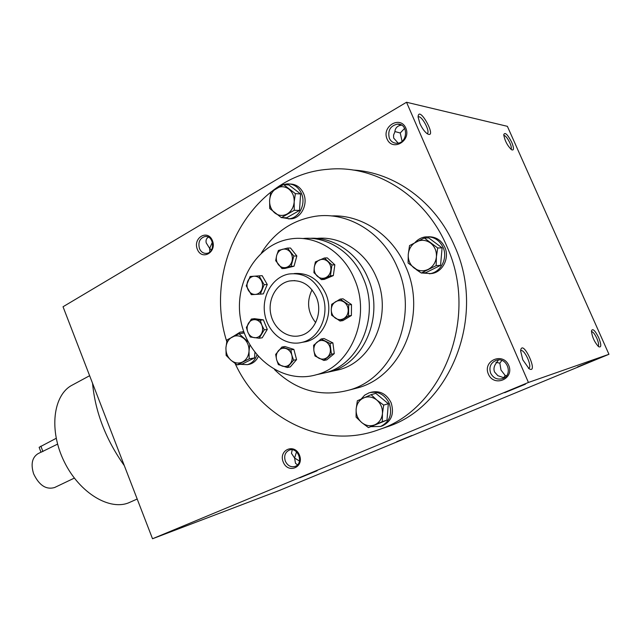 <?xml version="1.0" encoding="UTF-8"?>
<svg xmlns="http://www.w3.org/2000/svg" width="641" height="641" viewBox="0 0 641 641"><rect width="100%" height="100%" fill="white"/><g stroke="black" fill="none" stroke-linecap="round" stroke-linejoin="round"><path stroke-width="0.96" d="M281.968 268.595L285.005 268.435L294.059 266.191L296.839 255.943L290.501 248.019L287.48 248.083L293.834 256.047L291.046 266.335L281.968 268.595L275.686 260.663L276.64 255.567L278.418 250.439L287.48 248.083M321.397 279.62L324.314 279.404L333.328 275.598L334.842 264.797L327.303 257.89L324.394 258.002L331.958 264.949L330.444 275.798L321.397 279.62L313.922 272.673L314.258 267.321L315.396 261.913L324.394 258.002M340.026 321.021L342.863 320.612L351.396 315.5L351.484 304.539L343.023 298.802L340.179 299.107L348.664 304.876L348.576 315.885L340.026 321.021L331.613 315.22L331.261 309.819L331.685 304.315L340.179 299.107M323.841 360.45L326.726 359.873L334.273 353.632L332.903 342.903L323.993 338.504L321.101 338.993L330.035 343.408L331.413 354.185L323.841 360.45L314.979 355.987L313.898 350.715L313.609 345.307L321.101 338.993M287.288 367.525L290.285 366.924L296.575 359.625L293.874 349.385L284.9 346.533L281.888 347.045L290.886 349.914L291.839 355.13L293.602 360.194L287.288 367.525L278.346 364.593L276.591 359.569L275.662 354.393L281.888 347.045M259.156 338.248L262.233 337.783L267.289 329.426L263.379 319.843L254.461 318.681L251.352 319.066L260.294 320.228L261.84 325.091L264.22 329.851L259.156 338.248L250.246 336.998L247.883 332.278L246.368 327.447L251.352 319.066M260.262 294.139L263.355 293.866L267.265 284.5L262.169 275.678L259.068 275.87L264.18 284.724L260.262 294.139L251.304 294.668L246.256 285.862L250.102 276.487L259.068 275.87M332.511 371.163L339.201 369.673C372.926 361.236 392.909 313.922 376.387 277.385C365.859 251.809 340.619 235.808 316.79 238.42M302.071 342.342C319.955 338.416 330.532 313.425 321.942 294.147C314.531 278.955 303.465 272.249 288.754 274.036C272.289 277.08 261.207 296.583 264.941 315.019C268.411 333.52 285.846 346.629 302.071 342.342L305.981 341.685C323.801 337.775 334.338 312.936 325.796 293.778C318.785 279.252 308.217 272.513 294.099 273.563M354.433 279.059C343.095 251.28 315.284 234.598 290.044 239.013C256.039 244.269 233.324 283.827 240.864 320.845C247.787 358.007 283.378 384.496 316.502 374.705C351.044 366.067 371.476 317.007 354.433 279.059M318.881 374.176L325.668 372.677C359.889 364.112 380.145 315.765 363.311 278.378C352.558 252.169 326.814 235.808 302.608 238.548M323.665 373.118L330.419 371.62C364.465 363.102 384.632 315.116 367.902 278.026C357.55 252.883 333.232 236.737 309.795 238.332M267.265 284.5L264.18 284.724M267.289 329.426L264.22 329.851M263.379 319.843L260.294 320.228M296.575 359.625L293.602 360.194M293.874 349.385L290.886 349.914M334.273 353.632L331.413 354.185M332.903 342.903L330.035 343.408M351.396 315.5L348.576 315.885M351.484 304.539L348.664 304.876M333.328 275.598L330.444 275.798M334.842 264.797L331.958 264.949M296.839 255.943L293.834 256.047M294.059 266.191L291.046 266.335M254.156 276.207C251.232 276.527 249.101 278.194 247.755 281.207C246.585 284.324 246.785 287.352 248.347 290.293C250.086 293.105 252.418 294.491 255.35 294.443C258.275 294.147 260.422 292.496 261.8 289.476C262.986 286.335 262.786 283.29 261.199 280.325C259.445 277.497 257.097 276.127 254.156 276.207M255.39 319.699C252.466 319.434 250.15 320.644 248.436 323.312C246.889 326.125 246.705 329.113 247.883 332.278C249.237 335.355 251.368 337.158 254.269 337.687C257.193 337.975 259.525 336.789 261.264 334.113C262.834 331.301 263.026 328.288 261.84 325.091C260.462 321.99 258.315 320.196 255.39 319.699M278.354 350.803C276.399 353.287 275.806 356.212 276.591 359.569C277.569 362.878 279.5 365.066 282.401 366.139C285.349 366.989 287.897 366.259 290.036 363.952C292.024 361.46 292.625 358.519 291.839 355.13C290.846 351.797 288.891 349.601 285.974 348.544C283.01 347.726 280.47 348.48 278.354 350.803M319.01 358.295C321.95 359.641 324.691 359.345 327.231 357.406C329.634 355.25 330.676 352.406 330.331 348.872C329.77 345.355 328.048 342.815 325.163 341.26C322.207 339.93 319.466 340.251 316.95 342.222C314.571 344.385 313.553 347.214 313.898 350.715C314.451 354.201 316.157 356.725 319.01 358.295M343.905 318.513C346.653 316.718 348.095 314.026 348.239 310.428C348.151 306.823 346.749 304.026 344.025 302.031C341.196 300.252 338.36 300.164 335.531 301.759C332.815 303.57 331.389 306.254 331.261 309.819C331.349 313.385 332.735 316.173 335.419 318.168C338.224 319.963 341.052 320.075 343.905 318.513M330.804 270.398C331.197 266.832 330.179 263.86 327.775 261.488C325.235 259.317 322.471 258.812 319.482 259.982C316.59 261.376 314.843 263.82 314.258 267.321C313.882 270.855 314.883 273.803 317.255 276.167C319.771 278.346 322.519 278.867 325.516 277.737C328.432 276.375 330.195 273.923 330.804 270.398M290.237 252.073C288.081 249.557 285.509 248.62 282.521 249.277C279.588 250.166 277.625 252.258 276.64 255.567C275.846 258.94 276.439 261.969 278.41 264.645C280.542 267.161 283.098 268.106 286.086 267.489C289.035 266.632 291.014 264.541 292.032 261.216C292.841 257.81 292.24 254.765 290.237 252.073M74.332 478.098L54.573 487.537C46.12 489.924 39.149 485.365 33.644 473.859C30.648 464.236 32.082 457.514 37.947 453.716L40.968 452.185M57.57 444.125L41 452.258L39.133 447.314L56.184 438.316M381.876 426.033L382.517 425.816C391.563 421.249 394.423 413.557 391.114 402.74C386.507 393.798 379.817 390.313 371.035 392.276L370.41 392.444M371.291 426.65L380.634 426.449C389.696 421.874 392.564 414.158 389.247 403.301C384.624 394.327 377.918 390.826 369.12 392.797L364.657 395.168L361.204 398.99M368.463 427.587L386.98 420.127L388.326 403.702L375.818 393.366L371.083 394.672L376.796 400.032L383.671 405.104L382.445 413.565L382.324 421.658L368.463 427.587L361.692 422.531L356.084 417.139L356.14 409.142L357.349 400.785L371.083 394.672M388.326 403.702L383.671 405.104M386.98 420.127L382.324 421.658M376.796 400.032C372.581 396.779 368.19 396.066 363.623 397.901C359.216 400.072 356.725 403.822 356.14 409.142C355.899 414.511 357.742 418.974 361.692 422.531C365.835 425.808 370.21 426.569 374.809 424.815C379.272 422.699 381.82 418.95 382.445 413.565C382.701 408.109 380.818 403.598 376.796 400.032M243.756 331.581L242.258 331.83M247.891 364.561L249.565 364.248C253.451 363.151 256.368 360.579 258.331 356.524M243.852 331.854L240.191 332.11L233.276 336.437M240.199 364.32L247.386 364.657C251.977 363.311 255.158 360.066 256.929 354.922M249.83 344.818L249.02 351.148L249.181 358.872L237.114 364.881L242.562 363.88L254.565 357.91L254.918 352.414M237.114 364.881L230.96 360.234L226.137 355.386L225.936 347.751L227.05 339.89L239.005 333.713L248.027 341.725M244.261 332.975L239.005 333.713M254.565 357.91L249.181 358.872M243.917 338.536C240.183 335.588 236.329 335.043 232.354 336.91C228.517 339.089 226.377 342.703 225.936 347.751C225.784 352.83 227.459 356.997 230.96 360.234C234.638 363.207 238.476 363.8 242.482 362.005C246.368 359.873 248.548 356.252 249.02 351.148C249.181 345.988 247.482 341.789 243.917 338.536M288.386 218.853L291.415 218.813C301.422 217.924 308.273 203.91 303.578 193.59C300.709 187.42 296.246 184.223 290.189 183.999M282.088 217.652L289.291 218.765C299.315 217.876 306.174 203.814 301.462 193.462C298.313 186.811 293.466 183.622 286.912 183.903L283.811 184.584M281.375 217.636L286.687 217.764L299.491 210.464L300.613 193.951L288.851 184.945L283.53 184.56L295.365 193.638L294.179 201.939L294.251 210.28L281.375 217.636L269.733 208.525L269.613 200.288L270.774 192.092L283.53 184.56M300.613 193.951L295.365 193.638M299.491 210.464L294.251 210.28M288.803 189.047C284.836 186.243 280.734 185.994 276.495 188.294C272.401 190.93 270.109 194.92 269.613 200.288C269.428 205.665 271.191 209.919 274.901 213.052C278.795 215.881 282.881 216.185 287.16 213.958C291.302 211.378 293.642 207.372 294.179 201.939C294.379 196.475 292.584 192.18 288.803 189.047M429.374 273.779L432.387 273.427C443.011 271.544 449.694 257.706 444.846 247.306C441.345 240.175 435.856 236.665 428.38 236.761M421.874 272.994L430.592 273.563C441.24 271.68 447.947 257.794 443.075 247.354C439.141 239.55 433.076 236.088 424.871 236.97C421.041 237.667 417.764 239.51 415.048 242.49M416.113 269.508L420.047 272.225M421.289 273.042L425.776 272.705L440.559 265.35L442.09 247.851L428.757 237.939L424.27 237.979L437.699 247.979L436.409 256.833L436.16 265.622L421.289 273.042L408.093 263.01L408.269 254.333L409.535 245.591L424.27 237.979M442.09 247.851L437.699 247.979M440.559 265.35L436.16 265.622M430.44 242.971C425.936 239.878 421.233 239.494 416.338 241.809C411.602 244.477 408.918 248.652 408.269 254.333C407.972 260.038 409.928 264.605 414.134 268.042C418.549 271.167 423.228 271.616 428.164 269.38C432.963 266.776 435.712 262.594 436.409 256.833C436.713 251.04 434.726 246.416 430.44 242.971M511.029 149.337C511.694 148.424 511.318 146.292 509.891 142.935C507.544 138.119 505.509 135.596 503.778 135.355M208.461 237.154C206.378 238.324 205.633 240.231 206.218 242.875L209.655 248.396L212.395 242.21M394.864 131.533L400.24 132.999L404.647 128.336M401.546 125.131C397.372 125.708 395.136 128.008 394.84 132.022L393.574 135.035L393.654 138.071L398.181 143.127M400.24 132.999L402.067 141.26M418.084 117.111L418.244 116.991C421.377 114.683 430.784 132.014 427.235 133.544L427.058 133.624M297.512 464.861L295.501 463.315L294.596 458.051L299.483 461.039M504.155 377.853L497.857 375.682L494.564 372.004C493.578 369.569 493.818 367.053 495.293 364.457L498.458 359.93M503.602 377.853L505.164 375.45L506.502 375.754M495.982 362.317L499.844 363.159L500.99 370.065L505.164 375.45M499.844 363.159L501.879 360.442M520.588 350.819L520.829 350.675C524.378 348.656 532.695 367.069 528.761 368.271L522.8 359.825L520.588 350.811C522.391 337.19 540.034 376.251 528.496 368.351M598.133 346.268C599.031 345.187 598.598 342.542 596.835 338.32C594.752 333.953 592.957 331.701 591.443 331.557M507.384 126.333L608.95 354.289L528.432 382.461L406.522 102.248L507.384 126.333M406.522 102.248L63.034 306.759L152.518 538.752L279.604 490.365L608.95 354.289M577.517 366.964L595.385 359.641L577.517 366.964M525.436 384.183L504.683 392.685L525.436 384.183M396.651 441.721L411.955 435.471L396.651 441.721M317.119 470.742L299.651 477.874L317.119 470.742M152.518 538.752L528.432 382.461M197.356 249.325C192.588 237.859 207.708 228.901 212.403 240.575C217.179 252.225 201.899 260.951 197.356 249.325M387.06 138.993C381.443 126.373 400.296 115.204 405.825 128.08C411.458 140.94 392.396 151.821 387.06 138.993M283.226 462.041C278.218 449.99 294.523 442.827 299.451 455.086C304.467 467.321 287.993 474.22 283.226 462.041M488.362 374.08C482.425 360.739 502.873 351.757 508.722 365.354C514.667 378.935 493.987 387.589 488.362 374.08M352.895 170.025C394.407 172.173 435.752 201.811 454.597 246.096C486.92 316.133 450.174 406.666 387.364 426.746L382.941 428.252M511.734 142.31C507.6 134.386 504.94 131.846 503.754 134.674C504.723 140.595 507.327 145.619 511.566 149.746C514.05 150.747 514.106 148.271 511.734 142.31M419.863 123.465L418.076 116.958C418.717 103.914 438.292 139.97 427.178 133.705C424.502 131.669 422.066 128.256 419.863 123.465M598.678 337.591C594.976 330.307 592.564 328.088 591.459 330.932C592.084 336.926 594.471 342.174 598.622 346.677C601.474 347.871 601.49 344.842 598.678 337.591M316.309 297.047C310.348 284.836 301.454 279.476 289.612 280.966C276.535 283.466 267.722 299.002 270.702 313.729C273.475 328.496 287.352 338.953 300.268 335.62C314.667 332.543 323.176 312.496 316.309 297.047M274.508 369.577C296.19 390.714 321.157 397.524 349.425 390C393.366 378.062 419.334 315.741 397.428 267.537C382.925 232.499 347.734 211.402 315.548 216.249C292.424 219.999 274.364 232.266 261.368 253.035M351.356 389.504L358.295 387.709C401.795 375.882 427.515 314.475 405.889 267.017C392.524 234.943 361.412 214.374 331.341 215.945M235.119 363.487C260.31 418.525 323.112 450.591 378.999 429.598C442.45 409.343 479.596 317.431 446.833 246.296C425.352 195.385 374.889 164.497 328.248 169.272C251.168 174.761 202.596 266.327 226.738 341.469M312.031 289.82C306.47 301.542 307.68 312.471 315.668 322.615M89.628 375.714L72.161 385.145C53.147 394.864 48.636 430.271 64.268 461.768C79.66 493.386 110.452 511.446 129.762 502.328L137.19 499.027M92.536 383.246C95.293 412.203 105.885 439.662 124.314 465.63M490.645 373.182C488.787 367.205 490.573 362.934 496.006 360.378C507.007 356.188 513.77 375.129 502.504 378.639C497.264 379.969 493.306 378.15 490.645 373.182M292.248 449.806L291.447 453.299L294.596 458.051L296.527 451.865M285.357 461.2C283.771 455.935 285.085 452.242 289.283 450.118C298.009 446.561 304.098 463.563 295.116 466.44C290.878 467.497 287.625 465.751 285.357 461.2M389.335 138.248C387.541 130.604 390.225 125.884 397.404 124.106C408.437 123.192 408.125 143.095 397.132 143.264C393.566 143.312 390.962 141.637 389.335 138.248M209.807 251.945L209.655 248.396L211.49 249.95M199.479 248.604C197.885 242.314 199.704 238.284 204.928 236.521C213.782 234.902 215.632 252.466 206.714 253.363C203.477 253.628 201.066 252.041 199.479 248.604M40.872 446.128L42.915 451.536M325.668 372.677L316.502 374.705M339.201 369.673L330.419 371.62M382.517 425.816L380.634 426.449M249.565 364.248L247.386 364.657M291.415 218.813L289.291 218.765M432.387 273.427L430.592 273.563M358.295 387.709L349.425 390M387.364 426.746L378.999 429.598M294.812 280.59L289.612 280.966M496.006 360.378L496.879 360.138M397.404 124.106L400.897 124.795M204.928 236.521L206.426 236.513"/></g></svg>
